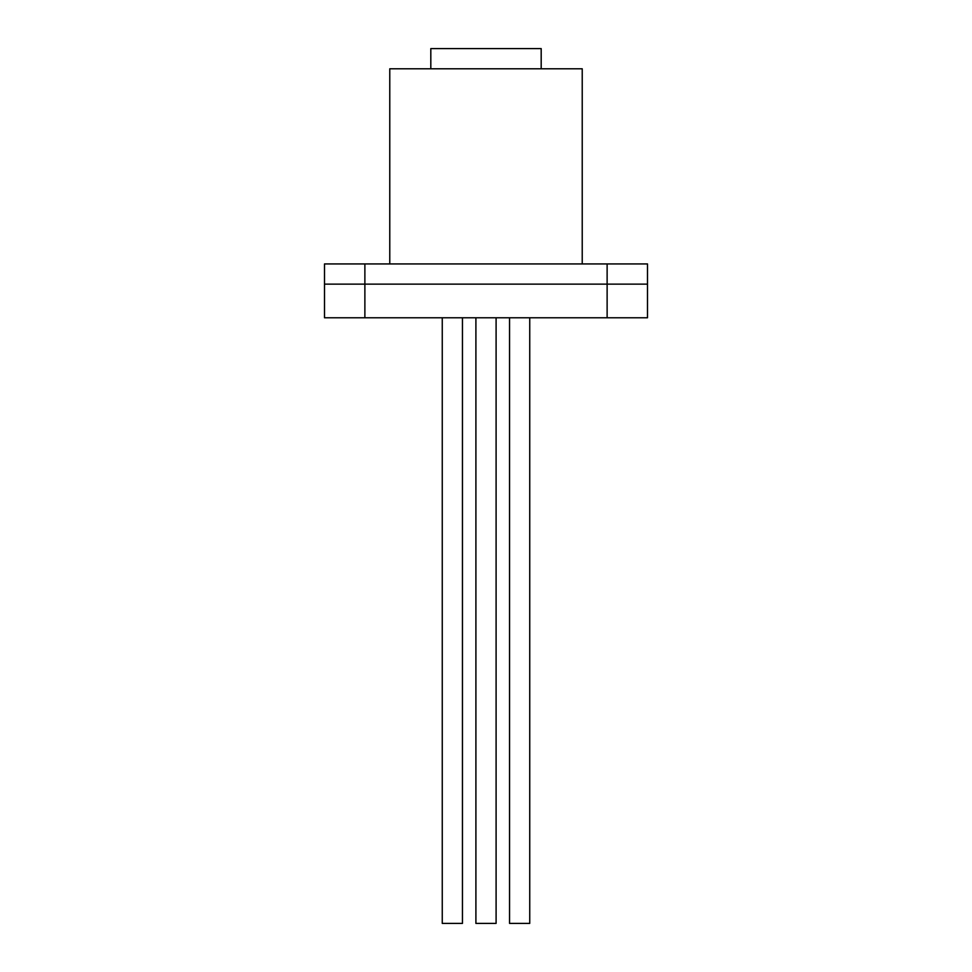 <?xml version="1.0" encoding="UTF-8"?>
<svg xmlns="http://www.w3.org/2000/svg" width="972" height="972" viewBox="0 0 972 972"><rect width="100%" height="100%" fill="white"/><g stroke="black" fill="none" stroke-linecap="round" stroke-linejoin="round"><path stroke-width="1.46" d="M607.123 263.934L607.123 284.128L324.502 284.128L324.502 263.934L647.498 263.934L647.498 284.128L607.123 284.128L647.498 284.128L647.498 317.771L364.877 317.771L364.877 263.934M364.877 317.771L324.502 317.771L324.502 284.128L607.123 284.128L607.123 317.771M475.903 923.4L475.903 317.771L475.903 923.4L496.097 923.4L496.097 317.771L496.097 923.4M509.547 317.771L509.547 923.4L529.74 923.4L529.74 317.771M442.26 317.771L442.26 923.4L462.453 923.4L462.453 317.771M582.228 263.934L582.228 68.793L389.772 68.793L389.772 263.934M541.185 68.793L541.185 48.6L430.815 48.6L430.815 68.793"/></g></svg>
